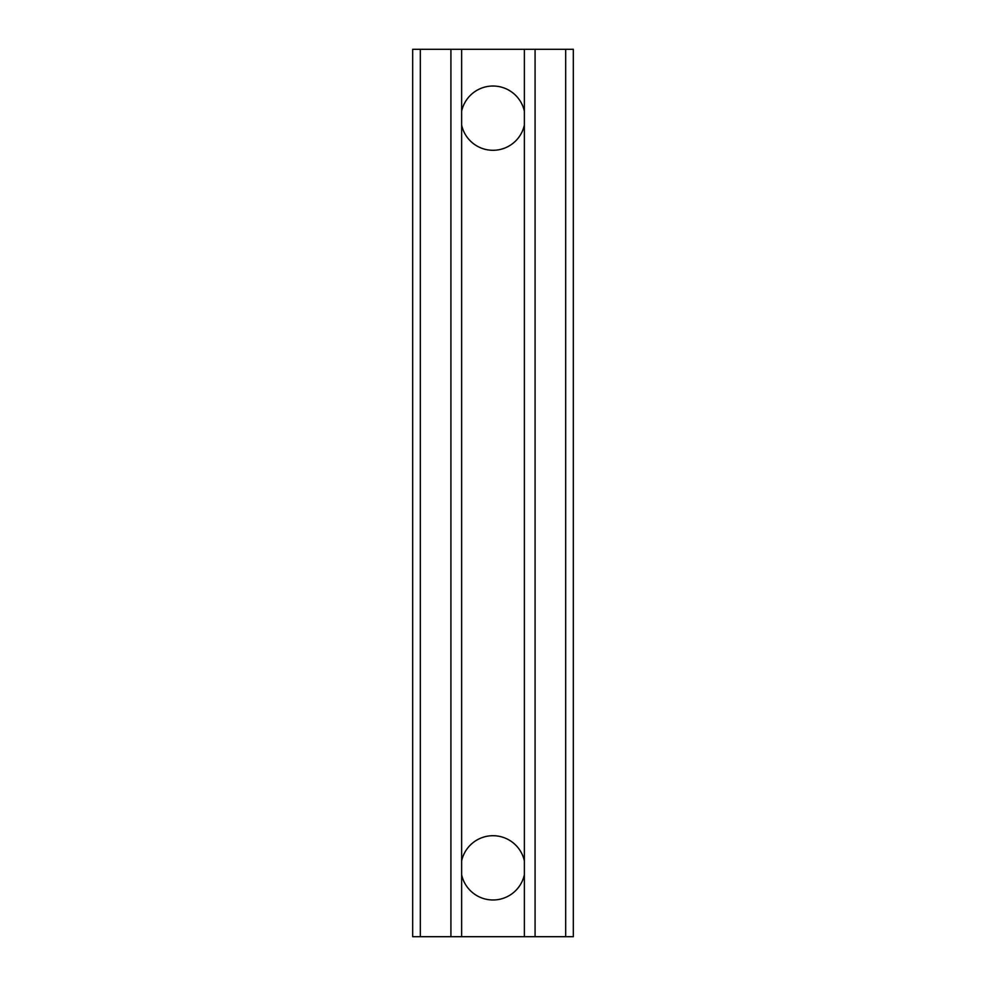<?xml version="1.0" encoding="UTF-8"?>
<svg xmlns="http://www.w3.org/2000/svg" width="986" height="986" viewBox="0 0 986 986"><rect width="100%" height="100%" fill="white"/><g stroke="black" fill="none" stroke-linecap="round" stroke-linejoin="round"><path stroke-width="1.48" d="M565.681 936.7L565.681 49.3L573.322 49.3L573.322 936.7L524.367 936.7L524.367 874.816A32.131 32.131 0 0 1 461.633 874.816L461.633 860.877A32.131 32.131 0 0 1 524.367 860.877L524.367 125.123A32.131 32.131 0 0 1 461.633 125.123L461.633 111.184A32.131 32.131 0 0 1 524.367 111.184L524.367 49.3L412.678 49.3L412.678 936.7L420.319 936.7L420.319 49.3M524.367 936.7L461.633 936.7L461.633 874.816M461.633 860.877L461.633 125.123M461.633 936.7L420.319 936.7M450.922 936.7L450.922 49.3M565.681 49.3L524.367 49.3M535.078 936.7L535.078 49.3M524.367 860.877L524.367 874.816M524.367 111.184L524.367 125.123M461.633 111.184L461.633 49.3"/></g></svg>
